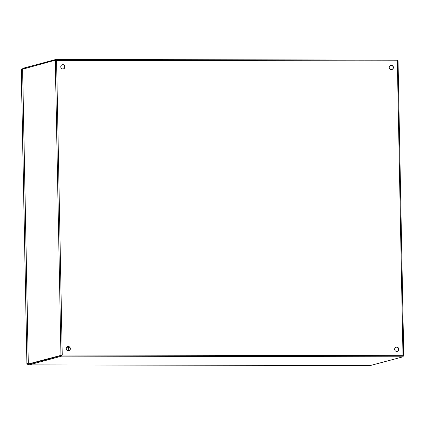 <?xml version="1.0" encoding="UTF-8"?>
<svg xmlns="http://www.w3.org/2000/svg" width="425" height="425" viewBox="0 0 425 425"><rect width="100%" height="100%" fill="white"/><g stroke="black" fill="none" stroke-linecap="round" stroke-linejoin="round"><path stroke-width="0.64" d="M61.981 355.103L29.022 364.151L29.038 364.889L61.673 356.134L62.236 355.018L28.305 363.986M403.065 356.235L403.707 356.065L402.996 355.683L403.012 356.798L370.281 365.548M391.276 65.28A2.167 2.077 -105 0 1 391.882 69.535A2.167 2.077 -105 0 1 389.316 67.979A2.167 2.077 -105 0 1 391.276 65.28M391.781 69.562A2.167 2.077 75 0 0 391.074 65.333A2.167 2.077 75 0 0 390.655 65.376M396.69 347.129A2.167 2.077 -105 0 1 397.295 351.39A2.167 2.077 -105 0 1 394.724 349.828A2.167 2.077 -105 0 1 396.69 347.129M68.213 346.487A2.167 2.077 -105 0 1 68.818 350.747A2.167 2.077 -105 0 1 66.247 349.191A2.167 2.077 -105 0 1 68.213 346.487M62.799 64.637A2.167 2.077 -105 0 1 63.405 68.898A2.167 2.077 -105 0 1 60.833 67.341A2.167 2.077 -105 0 1 62.799 64.637M22.647 69.185L55.282 60.185L56.583 60.414L55.978 59.452L23.338 68.202L23.348 68.749M56.047 59.452L397.322 60.111L56.015 59.447L55.967 60.191M397.317 60.116L397.455 61.057M56.376 60.467L55.282 60.185L60.95 355.396L61.657 355.396L29.012 364.145L28.31 364.145L22.642 68.935M68.712 350.774A2.167 2.077 75 0 0 68.005 346.545A2.167 2.077 75 0 0 67.591 346.587M63.298 68.919A2.167 2.077 75 0 0 62.597 64.696A2.167 2.077 75 0 0 62.178 64.738M397.189 351.411A2.167 2.077 75 0 0 396.488 347.183A2.167 2.077 75 0 0 396.068 347.225M29.022 364.151L29.468 363.869M403.049 356.06L403.75 355.985L398.039 60.855L56.583 60.414L62.236 355.018L402.996 355.683L397.338 61.078M397.364 60.855L398.039 60.855M61.662 355.401L61.673 356.134L403.012 356.798M23.03 68.834L23.343 68.616M23.024 68.616L21.988 68.898L21.935 69.461M21.999 69.445L21.988 68.898M27.641 363.38L27.662 364.342L28.406 364.145M27.652 364.347L29.022 364.347L27.652 364.347M27.843 363.327L27.646 363.614L28.252 363.449M28.252 363.439L27.641 363.603L27.662 364.342M21.293 69.785L22.605 69.28M28.252 363.253L26.934 363.54M27.641 363.603L26.934 363.603L21.293 69.631M68.563 350.795L68.297 349.509L68.738 346.683M66.576 349.892A0.861 0.823 75 0 0 66.172 348.585M68.473 348.41L69.248 346.965M66.433 347.56A2.396 2.295 75 0 0 67.692 346.566M66.321 347.841A2.635 2.523 -105 0 1 66.305 347.847A2.635 2.523 75 0 0 67.92 346.545M370.324 365.553L29.038 364.889L370.372 365.548M66.178 348.76A0.861 0.823 -105 0 1 66.47 349.733M22.599 69.062L28.263 364.066M27.652 363.959L27.779 363.449M26.892 363.572L21.25 69.711"/></g></svg>
